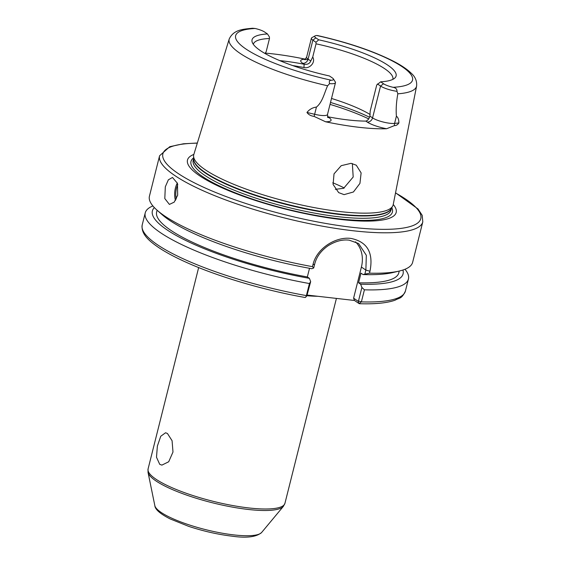 <?xml version="1.0" encoding="UTF-8"?>
<svg xmlns="http://www.w3.org/2000/svg" width="565" height="565" viewBox="0 0 565 565"><rect width="100%" height="100%" fill="white"/><g stroke="black" fill="none" stroke-linecap="round" stroke-linejoin="round"><path stroke-width="0.85" d="M177.678 195.193L177.459 183.35L172.487 177.459L168.356 179.818L165.312 186.81L164.803 198.562L169.408 204.417L174.211 202.129L177.678 195.193M279.767 60.625A74.629 16.449 -165.9 0 1 283.496 61.02A74.629 16.449 -165.9 0 1 304.132 64.248C307.438 64.721 309.648 63.633 310.778 60.978L312.735 57.016C315.906 62.44 309.571 69.036 303.977 67.539A71.917 15.848 14.1 0 0 292.663 65.568M364.926 273.856L365.873 270.091L366.325 255.302L358.57 243.508L349.198 240.174C342.489 239.313 335.462 241.17 328.11 245.747C320.899 250.796 316.407 256.955 314.649 264.243L313.702 268.001L312.466 266.652A135.692 29.903 -165.9 0 1 157.07 210.194A135.692 29.903 -165.9 0 1 149.428 196.21L159.584 155.763A135.692 29.903 -165.9 0 0 220.18 197.842A135.692 29.903 -165.9 0 0 353.012 230.746A135.692 29.903 -165.9 0 0 422.797 221.883L412.634 262.322A135.692 29.903 -165.9 0 1 399.293 271.038A135.692 29.903 -165.9 0 1 369.482 273.163L363.048 274.562L360.986 273.163L358.563 282.79L360.632 284.188L361.89 287.472L364.411 289.817L361.381 301.887L359.065 303.582L354.488 300.474L353.598 298.172L358.175 301.279L358.493 300.997L361.89 287.472M335.342 189.339L343.654 188.3L353.189 177.014L352.348 163.539M351.07 163.327L356.275 165.206L361.12 172.918L359.94 183.392L353.429 191.98L344.078 194.635L338.682 192.623L333.096 184.458L334.021 173.865L341.225 165.672L351.07 163.327M393.24 204.502A107.597 23.716 -165.9 0 1 340.857 219.495A107.597 23.716 -165.9 0 1 223.006 188.23A107.597 23.716 -165.9 0 1 193.844 154.422M315.842 37.862L318.702 39.804L315.983 42.276L312.876 40.164L315.842 37.862A10.53 2.324 14.1 0 1 315.058 35.892A10.53 2.324 14.1 0 1 316.704 35.51L317.587 35.567C347.609 42.375 372.723 50.836 392.929 60.963C401.101 65.137 407.28 69.297 411.454 73.443C415.324 76.897 417.041 81.106 416.603 86.064L393.212 204.636A102.809 22.657 -165.9 0 1 392.64 206.169A102.809 22.657 -165.9 0 1 340.285 211.6A102.809 22.657 -165.9 0 1 193.583 156.166A102.809 22.657 -165.9 0 1 193.809 154.549L229.221 38.999A96.608 21.293 -165.9 0 0 327.615 85.788L329.6 83.634C328.887 81.353 329.508 80.23 331.457 80.258A10.53 2.324 14.1 0 0 333.357 78.867A10.53 2.324 14.1 0 0 332.312 77.906L329.452 75.971A74.269 16.371 -165.9 0 1 252.145 42.022A74.269 16.371 -165.9 0 1 267.485 33.956L264.625 32.014A10.53 2.324 14.1 0 0 255.076 28.476L252.456 28.25C243.677 29.196 233.691 29.373 229.221 38.999M331.514 98.458A71.917 15.848 -165.9 0 1 370.16 114.533M332.764 182.785A71.917 15.848 -165.9 0 1 344.29 187.976M312.735 57.016L316.047 43.823A71.917 15.848 -165.9 0 1 392.866 79.255A71.917 15.848 -165.9 0 1 392.83 79.368M369.891 116.086L372.561 117.894A13.242 2.917 14.1 0 0 394.582 123.417L398.883 122.951C397.605 124.823 396.136 125.698 394.469 125.585L386.608 128.742A18.129 3.997 -165.9 0 1 367.208 122.04L365.823 121.101C367.695 120.613 369.051 118.94 369.891 116.086L370.202 111.001L376.735 84.969L380.676 81.819L383.529 83.761A10.53 2.324 14.1 0 0 393.078 87.3C395.783 87.787 397.082 89.129 396.983 91.325A13.242 2.917 -165.9 0 1 380.556 86.057L377.448 83.952M265.246 53.11A97.738 21.541 -165.9 0 1 272.973 53.88A97.738 21.541 -165.9 0 1 305.425 59.205A18.129 3.997 -165.9 0 0 302.748 63.308A4.887 4.075 -55.9 0 0 308.102 59.163L312.876 40.164A13.242 2.917 -165.9 0 1 311.386 38.236A13.242 2.917 -165.9 0 1 311.88 37.678L315.058 35.892M386.608 128.742A98.416 21.689 -165.9 0 1 359.114 127.316A98.416 21.689 -165.9 0 1 325.56 121.772L314.126 116.411C310.877 115.959 308.49 114.646 306.957 112.456C309.436 109.363 312.6 107.569 316.442 107.075C322.686 101.94 324.289 92.928 327.615 85.788M312.466 266.652L312.954 264.724C316.697 248.155 335.977 236.361 351.077 238.444C367.328 241.82 373.627 252.746 369.969 271.235L369.482 273.163M159.718 464.324L161.887 465.115L168.702 461.76L172.989 452.021L172.078 440.714L167.459 433.517L165.573 432.755L160.75 436.258L157.374 446.089L156.498 457.24L159.718 464.324M313.702 268.001L311.831 268.714A129.244 28.483 -165.9 0 1 162.077 214.629L157.07 210.194M399.293 271.038L392.781 272.577A129.244 28.483 -165.9 0 1 363.048 274.562M304.987 297.402L305.7 297.211L306.392 295.608L309.422 283.538L310.672 281.624L309.408 278.34L307.346 276.942A124.837 27.516 -165.9 0 1 156.653 212.002L157.098 210.222M307.346 276.942L309.521 268.297M399.25 271.045L398.805 272.831A124.837 27.516 -165.9 0 1 358.563 282.79M309.408 278.34A129.244 28.483 -165.9 0 1 154.358 207.595M402.909 270.028A129.244 28.483 -165.9 0 1 360.632 284.188M309.422 283.538A135.692 29.903 -165.9 0 1 145.24 212.885A135.692 29.903 -165.9 0 1 152.889 205.943M404.985 269.265A135.692 29.903 -165.9 0 1 408.446 278.997A135.692 29.903 -165.9 0 1 364.411 289.817M408.446 278.997L405.416 291.074C401.433 299.394 399.596 297.529 395.112 300.185C387.025 303.031 375.188 304.21 359.601 303.723L359.065 303.582L358.175 301.279M307.289 295.085L354.488 300.474M398.883 122.951C398.855 119.575 398.021 117.322 396.397 116.206C395.86 109.462 396.34 101.997 397.831 93.811L396.983 91.325M253.332 44.331A71.917 15.848 -165.9 0 1 253.36 44.218A71.917 15.848 -165.9 0 1 269.484 38.505L266.172 51.698L265.034 53.498L266.172 51.698M269.484 38.505L269.42 36.958L267.485 33.956M315.983 42.276L316.047 43.823M318.702 39.804A74.269 16.371 -165.9 0 1 394.97 77.899A74.269 16.371 -165.9 0 1 380.676 81.819M333.357 78.867L335.306 81.946A13.242 2.917 -165.9 0 1 335.476 82.674A13.242 2.917 -165.9 0 1 329.6 83.634M365.823 121.101A74.629 16.449 -165.9 0 1 327.644 116.736L327.573 116.722M310.672 281.624L306.957 295.424M355.456 241.806A29.853 24.924 -55.9 0 1 361.409 267.061L353.598 298.172M405.416 291.074A135.692 29.903 -165.9 0 1 361.381 301.887L358.493 300.997M307.275 295.142L306.392 295.608A135.692 29.903 -165.9 0 1 142.203 224.955C140.812 234.39 149.887 241.453 158.313 247.301C165.644 252.244 175.002 257.266 186.386 262.372C217.949 276.61 263.982 290.219 305.178 297.515M303.977 67.539L304.132 64.248L302.748 63.308M177.798 184.607A12.755 6.434 -83.5 0 0 176.513 188.293A12.755 6.434 -83.5 0 0 176.28 199.028M175.489 200.448A13.567 6.844 96.5 0 1 175.44 187.968A13.567 6.844 96.5 0 1 177.346 182.996M307.826 59.495L304.704 59.657L306.618 57.235A13.242 2.917 14.1 0 0 308.102 59.163L310.778 60.978M395.514 192.962A132.98 29.309 -165.9 0 1 352.426 227.335A132.98 29.309 -165.9 0 1 189.374 180.214A132.98 29.309 -165.9 0 1 197.291 143.171M391.792 207.659A103.847 22.89 -165.9 0 1 339.028 218.839A103.847 22.89 -165.9 0 1 229.934 190.659A103.847 22.89 -165.9 0 1 193.626 157.882M391.481 208.217L391.015 210.074A101.99 22.48 -165.9 0 1 338.562 216.741A101.99 22.48 -165.9 0 1 238.72 192.008A101.99 22.48 -165.9 0 1 193.173 160.382L193.64 158.525M391.411 208.344A101.99 22.48 -165.9 0 1 339.141 214.425A101.99 22.48 -165.9 0 1 193.64 158.666M392.64 206.169L391.234 208.655A102.046 22.487 -165.9 0 1 339.268 214.043A102.046 22.487 -165.9 0 1 193.647 159.019L193.583 156.166M330.511 102.456A84.129 18.539 -165.9 0 1 369.524 117.238M330.024 104.384A85.485 18.843 -165.9 0 1 368.698 118.883M306.894 295.707A70.561 15.552 14.1 0 0 317.756 296.279M154.838 505.626A55.37 12.204 14.1 0 0 233.79 534.9A55.37 12.204 14.1 0 0 261.652 532.456C256.461 537.018 246.594 538.261 232.053 536.178C217.899 534.476 203.442 531.206 188.696 526.361L170.213 518.952C160.22 513.882 155.093 509.439 154.838 505.626L148.023 472.333A70.18 15.467 14.1 0 0 248.077 509.439A70.18 15.467 14.1 0 0 283.39 506.339L284.944 503.316L336.415 298.412M148.023 472.333L148.079 468.936A70.561 15.552 14.1 0 0 179.585 490.816A70.561 15.552 14.1 0 0 248.664 507.928A70.561 15.552 14.1 0 0 284.944 503.316M416.603 86.064A96.608 21.293 -165.9 0 1 397.831 93.811M331.457 80.258A91.184 20.093 -165.9 0 1 245.853 48.95A91.184 20.093 -165.9 0 1 255.076 28.476M316.704 35.51A91.184 20.093 -165.9 0 1 402.308 66.818A91.184 20.093 -165.9 0 1 393.078 87.3M394.469 125.585A4.887 4.089 -96.1 0 1 394.582 123.417L396.397 116.206M306.957 112.456L314.634 114.285L316.442 107.075M314.126 116.411L314.634 114.285A13.242 2.917 14.1 0 0 327.481 114.504L335.476 82.674M367.208 122.04A4.887 4.075 -55.9 0 0 372.561 117.894L380.556 86.057L383.529 83.761M327.644 116.736L329.028 117.675A18.129 3.997 -165.9 0 1 325.56 121.772M361.409 267.061L365.873 270.091L369.969 271.235M314.649 264.243L312.954 264.724M329.028 117.675A4.887 4.075 -55.9 0 1 327.877 117.343M197.34 143.023L183.413 143.785L169.768 146.695L159.584 155.763M148.079 468.936L198.654 267.577M261.652 532.456L283.39 506.339M145.24 212.885L142.203 224.955M395.549 192.806L418.022 208.972L422.21 215.371L422.797 221.883M306.618 57.235L311.386 38.236M305.7 297.204L307.169 295.368M327.481 114.504L328.025 117.541L327.446 117.096"/></g></svg>
